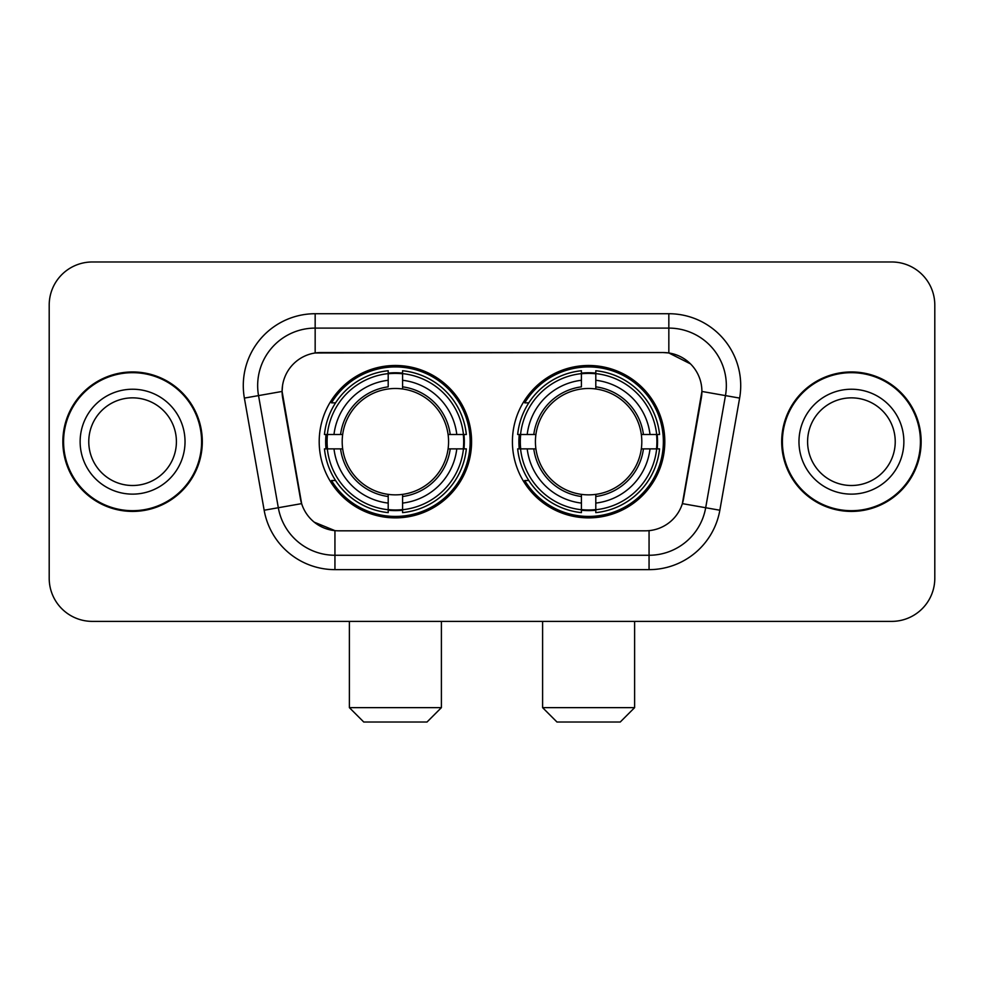 <?xml version="1.0" encoding="UTF-8"?>
<svg xmlns="http://www.w3.org/2000/svg" width="984" height="984" viewBox="0 0 984 984"><rect width="100%" height="100%" fill="white"/><g stroke="black" fill="none" stroke-linecap="round" stroke-linejoin="round"><path stroke-width="1.48" d="M512.418 441.681A76.198 76.198 0 0 0 588.616 517.879A76.198 76.198 0 0 0 664.803 441.681A76.198 76.198 0 0 0 588.616 365.482A76.198 76.198 0 0 0 512.418 441.681M319.197 441.681A76.198 76.198 0 0 0 395.383 517.879A76.198 76.198 0 0 0 471.582 441.681A76.198 76.198 0 0 0 395.383 365.482A76.198 76.198 0 0 0 319.197 441.681M282.101 391.361A38.819 38.819 0 0 0 282.691 398.102L300.44 498.74A38.819 38.819 0 0 0 338.668 530.819L645.332 530.819A38.819 38.819 0 0 0 683.56 498.74L701.309 398.102A38.819 38.819 0 0 0 663.081 352.543L320.919 352.543A38.819 38.819 0 0 0 282.101 391.361L282.531 385.617M326.036 448.876A69.729 69.729 0 0 1 326.036 434.498M519.257 448.876A69.729 69.729 0 0 1 519.257 434.498M62.853 441.681A69.729 69.729 0 0 0 132.582 511.409A69.729 69.729 0 0 0 202.31 441.681A69.729 69.729 0 0 0 132.582 371.952A69.729 69.729 0 0 0 62.853 441.681M781.69 441.681A69.729 69.729 0 0 0 851.418 511.409A69.729 69.729 0 0 0 921.147 441.681A69.729 69.729 0 0 0 851.418 371.952A69.729 69.729 0 0 0 781.69 441.681M315.163 313.724L668.837 313.724A71.881 71.881 0 0 1 739.624 398.089L719.845 510.229A71.881 71.881 0 0 1 649.059 569.638L334.941 569.638A71.881 71.881 0 0 1 264.155 510.229L244.376 398.089A71.881 71.881 0 0 1 315.163 313.724L315.163 328.103L668.837 328.103A57.502 57.502 0 0 1 725.466 395.605L705.688 507.732A57.502 57.502 0 0 1 649.059 555.259L334.941 555.259A57.502 57.502 0 0 1 278.312 507.732L258.534 395.605A57.502 57.502 0 0 1 315.163 328.103L315.163 352.973L663.081 352.543L668.837 352.973L690.522 363.908M645.332 530.819L338.668 530.819M334.941 569.638L334.941 530.634L314.216 522.16M725.466 395.605L701.899 391.447L682.367 503.623L705.688 507.732L725.466 395.605L739.624 398.089M264.155 510.229L301.633 503.623L282.101 391.447L258.534 395.605A57.502 57.502 0 0 1 257.66 385.617M683.56 498.74L683.326 499.958M300.673 499.958L300.44 498.74M934.8 305.101A43.124 43.124 0 0 0 891.676 261.978L92.324 261.978A43.124 43.124 0 0 0 49.2 305.101L49.2 578.26A43.124 43.124 0 0 0 92.324 621.384L891.676 621.384A43.124 43.124 0 0 0 934.8 578.26L934.8 305.101L934.8 578.26M49.2 305.101L49.2 578.26M891.676 261.978L92.324 261.978M92.324 621.384L891.676 621.384M176.407 441.681A43.825 43.825 0 0 0 132.582 397.856A43.825 43.825 0 0 0 88.769 441.681A43.825 43.825 0 0 0 132.582 485.506A43.825 43.825 0 0 0 176.407 441.681A43.825 43.825 0 0 1 132.582 485.506A43.825 43.825 0 0 1 88.769 441.681M201.597 441.681A69.003 69.003 0 0 0 132.582 372.678A69.003 69.003 0 0 0 63.579 441.681A69.003 69.003 0 0 0 132.582 510.684A69.003 69.003 0 0 0 201.597 441.681M895.231 441.681A43.825 43.825 0 0 0 851.418 397.856A43.825 43.825 0 0 0 807.593 441.681A43.825 43.825 0 0 0 851.418 485.506A43.825 43.825 0 0 0 895.231 441.681A43.825 43.825 0 0 1 851.418 485.506A43.825 43.825 0 0 1 807.593 441.681M920.421 441.681A69.003 69.003 0 0 0 851.418 372.678A69.003 69.003 0 0 0 782.403 441.681A69.003 69.003 0 0 0 851.418 510.684A69.003 69.003 0 0 0 920.421 441.681M427.019 722.022L363.76 722.022L349.382 707.644L441.398 707.644L427.019 722.022M448.089 448.876A53.197 53.197 0 0 0 402.579 388.975L402.579 386.847L402.579 388.975A53.197 53.197 0 0 0 342.678 448.876A53.197 53.197 0 0 0 448.089 448.876L450.217 448.876L448.089 448.876A53.197 53.197 0 0 1 402.579 494.386L402.579 503.082A61.82 61.82 0 0 0 456.785 448.876L466.33 448.876A71.303 71.303 0 0 1 402.579 512.627L402.579 509.737A68.437 68.437 0 0 0 463.439 448.876M327.475 448.876A68.29 68.29 0 0 1 327.475 434.498M402.579 373.772A68.29 68.29 0 0 0 388.2 373.772M463.304 434.498A68.29 68.29 0 0 1 463.304 448.876M466.33 434.498A71.303 71.303 0 0 0 402.579 370.734L402.579 373.625A68.437 68.437 0 0 1 463.439 434.498L466.33 434.498M324.449 448.876A71.303 71.303 0 0 0 388.2 512.627L388.2 509.737A68.437 68.437 0 0 1 327.34 448.876L324.449 448.876M463.439 434.498L456.785 434.498A61.82 61.82 0 0 0 402.579 380.279L402.579 373.625M402.579 509.737L402.579 503.082M327.34 448.876L333.994 448.876A61.82 61.82 0 0 0 388.2 503.082L388.2 509.737M402.579 380.279L402.579 386.847A55.301 55.301 0 0 1 450.217 434.498L456.785 434.498M456.785 448.876L450.217 448.876A55.301 55.301 0 0 1 402.579 496.514L402.579 494.386M388.2 503.082L388.2 494.386A53.197 53.197 0 0 1 342.678 448.876L333.994 448.876M448.089 434.498L450.217 434.498M402.579 509.589A68.29 68.29 0 0 1 388.2 509.589M388.2 370.734A71.303 71.303 0 0 0 324.449 434.498L327.34 434.498A68.437 68.437 0 0 1 388.2 373.625L388.2 370.734M388.2 373.625L388.2 380.279A61.82 61.82 0 0 0 333.994 434.498L327.34 434.498M333.994 434.498L340.562 434.498A55.301 55.301 0 0 1 388.2 386.847L388.2 380.279M340.562 434.498L342.678 434.498L340.562 434.498M388.2 494.386L388.2 496.514A55.301 55.301 0 0 1 340.562 448.876M335.569 402.862L331.497 402.862A74.759 74.759 0 0 1 470.143 441.681A74.759 74.759 0 0 1 331.497 480.499L335.569 480.499M620.24 722.022L556.981 722.022L542.602 707.644L634.619 707.644L620.24 722.022M641.322 448.876A53.197 53.197 0 0 0 595.8 388.975L595.8 386.847L595.8 388.975A53.197 53.197 0 0 0 535.911 448.876A53.197 53.197 0 0 0 641.322 448.876L643.438 448.876L641.322 448.876A53.197 53.197 0 0 1 595.8 494.386L595.8 503.082A61.82 61.82 0 0 0 650.006 448.876L659.551 448.876A71.303 71.303 0 0 1 595.8 512.627L595.8 509.737A68.437 68.437 0 0 0 656.66 448.876M520.696 448.876A68.29 68.29 0 0 1 520.696 434.498M595.8 373.772A68.29 68.29 0 0 0 581.421 373.772M656.525 434.498A68.29 68.29 0 0 1 656.525 448.876M659.551 434.498A71.303 71.303 0 0 0 595.8 370.734L595.8 373.625A68.437 68.437 0 0 1 656.66 434.498L659.551 434.498M517.67 448.876A71.303 71.303 0 0 0 581.421 512.627L581.421 509.737A68.437 68.437 0 0 1 520.561 448.876L517.67 448.876M656.66 434.498L650.006 434.498A61.82 61.82 0 0 0 595.8 380.279L595.8 373.625M595.8 509.737L595.8 503.082M520.561 448.876L527.215 448.876A61.82 61.82 0 0 0 581.421 503.082L581.421 509.737M595.8 380.279L595.8 386.847A55.301 55.301 0 0 1 643.438 434.498L650.006 434.498M650.006 448.876L643.438 448.876A55.301 55.301 0 0 1 595.8 496.514L595.8 494.386M581.421 503.082L581.421 494.386A53.197 53.197 0 0 1 535.911 448.876L527.215 448.876M641.322 434.498L643.438 434.498M595.8 509.589A68.29 68.29 0 0 1 581.421 509.589M581.421 370.734A71.303 71.303 0 0 0 517.67 434.498L520.561 434.498A68.437 68.437 0 0 1 581.421 373.625L581.421 370.734M581.421 373.625L581.421 380.279A61.82 61.82 0 0 0 527.215 434.498L520.561 434.498M527.215 434.498L533.783 434.498A55.301 55.301 0 0 1 581.421 386.847L581.421 380.279M533.783 434.498L535.911 434.498L533.783 434.498M581.421 494.386L581.421 496.514A55.301 55.301 0 0 1 533.783 448.876M528.789 402.862L524.718 402.862A74.759 74.759 0 0 1 663.364 441.681A74.759 74.759 0 0 1 524.718 480.499L528.789 480.499M668.837 313.724L668.837 352.973M649.059 530.634L649.059 569.638M244.376 398.089L258.534 395.605M705.688 507.732L719.845 510.229M185.029 441.681A52.447 52.447 0 0 0 132.582 389.233A52.447 52.447 0 0 0 80.135 441.681A52.447 52.447 0 0 0 132.582 494.128A52.447 52.447 0 0 0 185.029 441.681M903.865 441.681A52.447 52.447 0 0 0 851.418 389.233A52.447 52.447 0 0 0 798.971 441.681A52.447 52.447 0 0 0 851.418 494.128A52.447 52.447 0 0 0 903.865 441.681M388.2 510.241A68.929 68.929 0 0 0 402.579 510.241M463.944 448.876A68.929 68.929 0 0 0 463.944 434.498M402.579 373.121A68.929 68.929 0 0 0 388.2 373.121M581.421 510.241A68.929 68.929 0 0 0 595.8 510.241M657.164 448.876A68.929 68.929 0 0 0 657.164 434.498M595.8 373.121A68.929 68.929 0 0 0 581.421 373.121M441.398 621.384L441.398 707.644M349.382 621.384L349.382 707.644M634.619 621.384L634.619 707.644M542.602 621.384L542.602 707.644"/></g></svg>
